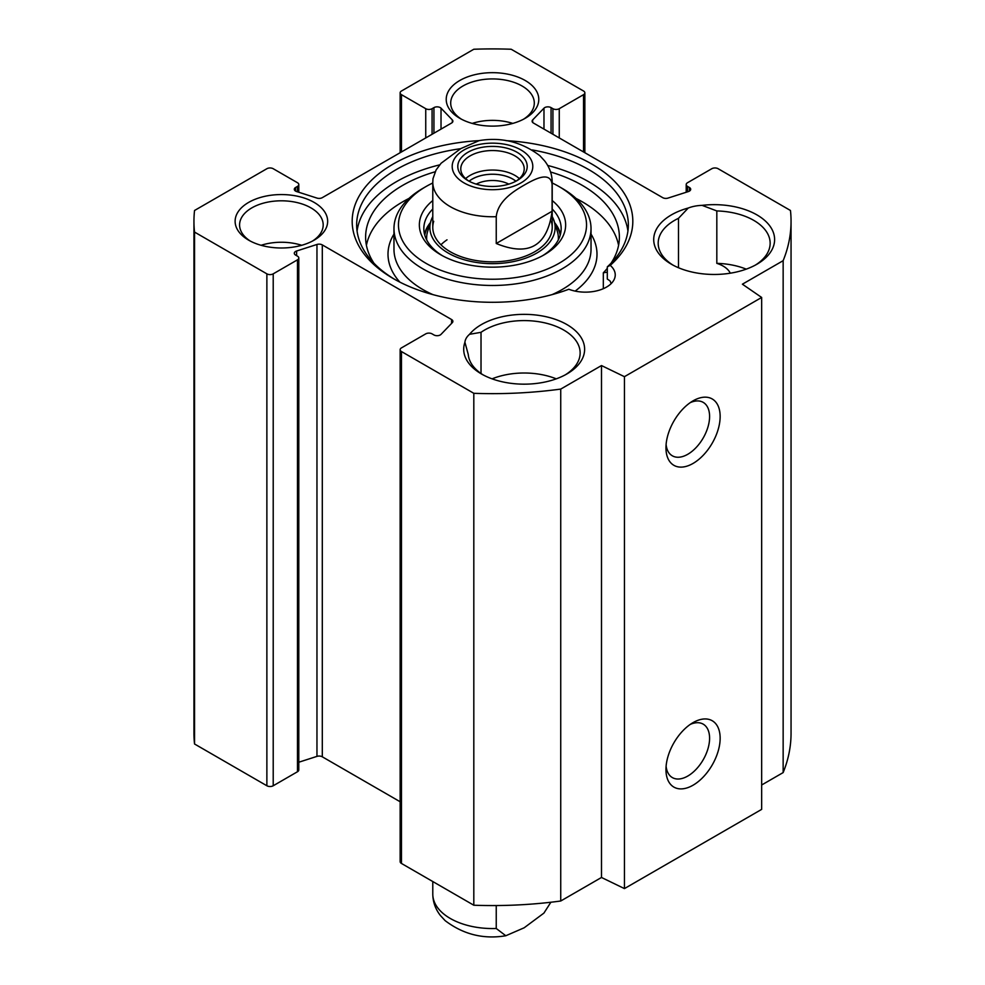 <?xml version="1.0" encoding="UTF-8"?>
<svg xmlns="http://www.w3.org/2000/svg" width="985" height="985" viewBox="0 0 985 985"><rect width="100%" height="100%" fill="white"/><g stroke="black" fill="none" stroke-linecap="round" stroke-linejoin="round"><path stroke-width="1.48" d="M761.664 784.996L783.149 772.585A298.553 172.363 0 0 0 791.053 733.197L791.053 221.28A298.553 172.363 180 0 1 783.149 260.68L742.394 284.197L761.664 297.458L624.441 376.676L601.49 365.558L560.736 389.087A298.553 172.363 180 0 1 473.81 393.31L401.461 351.546A4.482 2.586 180 0 1 400.144 349.712A4.482 2.586 180 0 1 401.461 347.89L425.742 333.866A4.482 2.586 180 0 1 432.07 333.866L433.942 334.949A4.482 2.586 0 0 0 441.021 334.371L452.337 322.624A4.482 2.586 0 0 0 452.891 321.369A4.482 2.586 0 0 0 451.586 319.534L322.304 244.908A4.482 2.586 0 0 0 316.961 244.465L296.608 251.003A4.482 2.586 0 0 0 294.306 253.256A4.482 2.586 0 0 0 295.611 255.09L297.482 256.174A4.482 2.586 180 0 1 298.8 257.996A4.482 2.586 180 0 1 297.482 259.831L273.214 273.842A4.482 2.586 180 0 1 266.873 273.842L194.537 232.078A298.553 172.363 180 0 1 193.947 221.28A298.553 172.363 180 0 1 194.537 210.482L266.873 168.718A4.482 2.586 180 0 1 273.214 168.718L297.482 182.73A4.482 2.586 180 0 1 298.8 184.564A4.482 2.586 180 0 1 297.482 186.387L295.611 187.47A4.482 2.586 0 0 0 294.306 189.305A4.482 2.586 0 0 0 296.608 191.558L316.961 198.083A4.482 2.586 0 0 0 322.304 197.653L451.586 123.014A4.482 2.586 0 0 0 452.891 121.192A4.482 2.586 0 0 0 452.337 119.936L441.021 108.178A4.482 2.586 0 0 0 433.942 107.611L432.07 108.695A4.482 2.586 180 0 1 425.742 108.695L401.461 94.671A4.482 2.586 180 0 1 400.144 92.849A4.482 2.586 180 0 1 401.461 91.014L473.81 49.25A298.553 172.363 180 0 1 511.19 49.25L583.539 91.014A4.482 2.586 180 0 1 584.856 92.849A4.482 2.586 180 0 1 583.539 94.671L559.258 108.695A4.482 2.586 180 0 1 552.93 108.695L551.058 107.611A4.482 2.586 0 0 0 543.979 108.178L532.663 119.936A4.482 2.586 0 0 0 532.109 121.192A4.482 2.586 0 0 0 533.414 123.014L662.696 197.653A4.482 2.586 0 0 0 668.039 198.083L688.392 191.558A4.482 2.586 0 0 0 690.694 189.305A4.482 2.586 0 0 0 689.389 187.47L687.518 186.387A4.482 2.586 180 0 1 686.2 184.564A4.482 2.586 180 0 1 687.518 182.73L711.786 168.718A4.482 2.586 180 0 1 718.127 168.718L790.462 210.482A298.553 172.363 180 0 1 791.053 221.28M400.144 349.712L400.144 861.629A4.482 2.586 0 0 0 401.461 863.451L473.81 905.227A298.553 172.363 0 0 0 560.736 901.004L601.49 877.475L624.441 888.593L761.664 809.375L761.664 297.458M298.8 762.218L316.961 756.382A4.482 2.586 180 0 1 322.304 756.812L400.144 801.753M193.947 221.28L193.947 733.197A298.553 172.363 0 0 0 194.537 743.983L266.873 785.759A4.482 2.586 0 0 0 273.214 785.759L297.482 771.735A4.482 2.586 0 0 0 298.8 769.913L298.8 257.996M250.338 241.091A41.801 24.133 180 0 1 239.589 224.937A41.801 24.133 180 0 1 281.39 200.805A41.801 24.133 180 0 1 323.191 224.937A41.801 24.133 180 0 1 312.454 241.091M248.663 240.168A46.27 26.718 0 0 0 314.116 240.168A46.27 26.718 0 0 0 314.116 202.393A46.27 26.718 0 0 0 248.663 202.393A46.27 26.718 0 0 0 248.663 240.168L248.663 240.168M459.773 118.286A46.27 26.718 0 0 0 525.227 118.286A46.27 26.718 0 0 0 525.227 80.499A46.27 26.718 0 0 0 459.773 80.499A46.27 26.718 0 0 0 459.773 118.286L459.773 118.286M478.969 140.646A140.326 81.016 0 0 0 360.424 193.922A140.326 81.016 0 0 0 393.274 278.558A140.326 81.016 0 0 0 568.837 289.258A29.858 17.238 180 0 0 599.483 290.107A29.858 17.238 180 0 0 615.243 274.913A29.858 17.238 180 0 0 610.232 265.359A140.326 81.016 0 0 0 506.044 140.646M688.269 208.02A60.454 34.906 0 0 0 671.413 264.239A60.454 34.906 0 0 0 756.911 264.239A60.454 34.906 0 0 0 767.413 223.041A60.454 34.906 0 0 0 702.096 205.36A27.617 15.945 180 0 0 688.269 208.02L678.493 218.313L678.493 267.735M483.056 374.854A55.973 32.32 180 0 1 468.257 354.452L464.92 342.287A60.454 34.906 0 0 0 481.419 373.943A60.454 34.906 0 0 0 566.917 373.943A60.454 34.906 0 0 0 559 320.728A60.454 34.906 0 0 0 469.537 334.309A27.617 15.945 180 0 0 464.92 342.287L464.883 343.359M301.705 245.29A41.801 24.133 0 0 0 261.087 245.29M481.025 373.512L481.025 332.314A55.973 32.32 180 0 1 543.129 322.501A55.973 32.32 180 0 1 580.14 352.913A55.973 32.32 180 0 1 565.267 374.854M481.025 332.314L469.537 334.309M556.254 378.843A55.973 32.32 0 0 0 492.081 378.843M746.248 269.151A55.973 32.32 0 0 0 716.821 263.352L716.821 210.938A55.973 32.32 180 0 1 770.147 243.221A55.973 32.32 180 0 1 755.273 265.162M673.063 265.162A55.973 32.32 180 0 1 658.189 243.221A55.973 32.32 180 0 1 678.493 218.313M716.821 210.938L702.096 205.36M461.436 119.197A41.801 24.133 180 0 1 450.699 103.056A41.801 24.133 180 0 1 492.5 78.923A41.801 24.133 180 0 1 534.301 103.056A41.801 24.133 180 0 1 523.564 119.197M512.816 123.408A41.801 24.133 0 0 0 472.184 123.408M730.279 273.202A27.617 15.945 0 0 0 716.821 263.352M690.276 724.394A30.855 17.816 -60 0 1 703.204 724.147A30.855 17.816 -60 0 1 703.204 759.767A30.855 17.816 -60 0 1 672.349 777.584A30.855 17.816 -60 0 1 666.106 766.256M665.958 769.556A38.316 22.126 120 0 0 693.058 785.205A38.316 22.126 120 0 0 720.146 738.27A38.316 22.126 120 0 0 693.058 722.621A38.316 22.126 120 0 0 665.958 769.556M624.441 888.593L624.441 376.676M665.958 447.781A38.316 22.126 120 0 0 693.058 463.43A38.316 22.126 120 0 0 720.146 416.495A38.316 22.126 120 0 0 693.058 400.846A38.316 22.126 120 0 0 665.958 447.781M690.276 402.619A30.855 17.816 -60 0 1 703.204 402.373A30.855 17.816 -60 0 1 703.204 437.993A30.855 17.816 -60 0 1 672.349 455.809A30.855 17.816 -60 0 1 666.106 444.481M394.887 279.481A135.844 78.431 180 0 1 356.656 224.937A135.844 78.431 180 0 1 460.623 148.698M532.245 149.942A135.844 78.431 180 0 1 628.344 224.937A135.844 78.431 180 0 1 607.302 266.861L607.302 279.05A29.858 17.238 180 0 1 610.232 281.193L611.106 283.655M610.232 265.359L607.302 266.861M627.925 231.032A135.844 78.431 0 0 0 547.685 165.455M439.692 164.864A135.844 78.431 0 0 0 357.075 231.032M783.149 772.585L783.149 260.68M601.49 877.475L601.49 365.558M560.736 901.004L560.736 389.087M473.81 905.227L473.81 393.31M194.537 743.983L194.537 232.078M552.092 184.441L552.092 211.246L496.243 243.492L496.243 216.688C497.893 200.878 513.998 190.992 524.168 185.143C534.338 179.245 550.443 170.54 552.092 184.441A59.716 34.475 180 0 0 552.216 182.274C552.092 174.357 549.568 167.228 544.631 160.887L539.891 155.728C521.73 141.926 501.488 136.878 479.19 140.609L460.832 148.575L441.095 163.251L436.084 169.986L433.006 178.63M552.092 211.246C547.401 246.115 528.785 256.863 496.243 243.492M469.057 181.215A31.717 18.309 180 0 1 460.783 168.866A31.717 18.309 180 0 1 492.5 150.557A31.717 18.309 180 0 1 524.217 168.866A31.717 18.309 180 0 1 515.943 181.215A28.737 16.585 180 0 0 469.057 181.215M515.894 181.228A28.676 16.56 0 0 0 472.221 179.098A28.676 16.56 0 0 0 469.106 181.228M517.039 180.6L517.039 180.6A34.709 20.032 0 0 0 517.039 152.269A34.709 20.032 0 0 0 467.961 152.269A34.709 20.032 0 0 0 467.961 180.6A34.709 20.032 0 0 0 517.039 180.6M476.223 184.133A24.194 13.975 180 0 1 508.777 184.133M366.42 245.351A126.88 73.259 180 0 1 408.96 198.441M576.04 198.441A126.88 73.259 180 0 1 618.58 245.351M607.302 272.143L603.325 272.796A126.88 73.259 0 0 0 607.302 268.326M603.325 288.691L603.325 272.796M611.069 263.204A126.88 73.259 0 0 0 619.38 237.126A126.88 73.259 0 0 0 550.566 171.993M435.136 171.784A126.88 73.259 0 0 0 365.62 237.126A126.88 73.259 0 0 0 373.931 263.204M430.359 222.684A68.667 39.646 0 0 0 424.498 234.073M560.502 234.073A68.667 39.646 0 0 0 554.641 222.684M432.784 216.589A62.634 36.162 0 0 0 430.851 221.12A62.634 36.162 0 0 0 463.504 259.548A62.634 36.162 0 0 0 536.788 253.071A62.634 36.162 0 0 0 554.149 221.12A62.634 36.162 0 0 0 552.216 216.589M433.72 221.293A59.716 34.475 0 0 0 464.858 257.935A59.716 34.475 0 0 0 534.72 251.754A59.716 34.475 0 0 0 551.28 221.293M447.018 239.823A59.716 34.475 0 0 0 440.948 244.773M432.784 200.546A73.149 42.232 0 0 0 440.775 254.795A73.149 42.232 0 0 0 544.225 254.795A73.149 42.232 0 0 0 552.216 200.546M552.216 209.017A68.667 39.646 180 0 1 561.167 228.594A68.667 39.646 180 0 1 542.587 255.706M442.413 255.706A68.667 39.646 180 0 1 423.833 228.594A68.667 39.646 180 0 1 432.784 209.017M552.216 182.988A94.043 54.298 180 0 1 559 186.547A94.043 54.298 180 0 1 559 263.327A94.043 54.298 180 0 1 426 263.327A94.043 54.298 180 0 1 426 186.547A94.043 54.298 180 0 1 432.784 182.988M422.836 188.369L426 186.547L422.836 188.369A98.525 56.884 0 0 0 393.975 228.594A98.525 56.884 0 0 0 492.5 285.478A98.525 56.884 0 0 0 591.025 228.594A98.525 56.884 0 0 0 562.164 188.369L559 186.547M550.874 902.235L543.905 913.107L524.168 927.784L505.81 935.75L496.243 928.486L496.243 905.547M401.461 863.451L401.461 351.546M451.586 323.4L451.586 319.534M322.304 756.812L322.304 244.908M316.961 756.382L316.961 244.465M296.608 255.657L296.608 251.003M297.482 771.735L297.482 259.831M273.214 785.759L273.214 273.842M266.873 785.759L266.873 273.842M297.482 191.841L297.482 186.387M295.611 191.127L295.611 187.47M452.337 122.448L452.337 119.936M441.021 129.121L441.021 108.178M433.942 133.209L433.942 107.611M432.07 134.28L432.07 108.695M425.742 137.937L425.742 108.695M401.461 151.961L401.461 94.671M583.539 151.961L583.539 94.671M559.258 137.937L559.258 108.695M552.93 134.28L552.93 108.695M551.058 133.209L551.058 107.611M543.979 129.121L543.979 108.178M532.663 122.448L532.663 119.936M689.389 191.127L689.389 187.47M687.518 191.841L687.518 186.387M452.275 164.975A40.299 23.271 180 0 1 478.254 144.66A40.299 23.271 180 0 1 521.003 149.979A40.299 23.271 180 0 1 506.746 188.197A40.299 23.271 180 0 1 452.275 164.975M496.243 216.688A59.716 34.475 180 0 1 432.784 182.274L432.784 227.375M519.354 178.617A31.717 18.309 0 0 0 465.646 178.617M560.219 235.144A68.15 39.351 0 0 0 555.011 223.878M429.989 223.878A68.15 39.351 0 0 0 424.781 235.144M558.298 239.934A65.872 38.033 0 0 0 557.338 231.401L554.149 221.12M430.851 221.12L427.662 231.401A65.872 38.033 0 0 0 426.702 239.934M393.975 228.594L393.975 249.316A98.525 56.884 0 0 0 432.994 294.65M552.006 294.65A98.525 56.884 0 0 0 591.025 249.316L591.025 228.594M393.975 234.085A104.496 60.331 0 0 0 399.91 282.153M575.154 291.104A104.496 60.331 0 0 0 591.025 234.085M505.81 935.75C483.512 939.481 463.27 934.433 445.109 920.618L440.369 915.471C435.432 909.13 432.908 901.989 432.784 894.084A59.716 34.475 0 0 0 450.28 918.463A59.716 34.475 0 0 0 496.243 928.486M298.8 192.26L298.8 184.564M400.144 152.712L400.144 92.849M584.856 152.712L584.856 92.849M686.2 192.26L686.2 184.564M432.994 178.63L432.784 182.274M552.216 182.274L552.216 227.375M432.784 894.084L432.784 881.55"/></g></svg>
